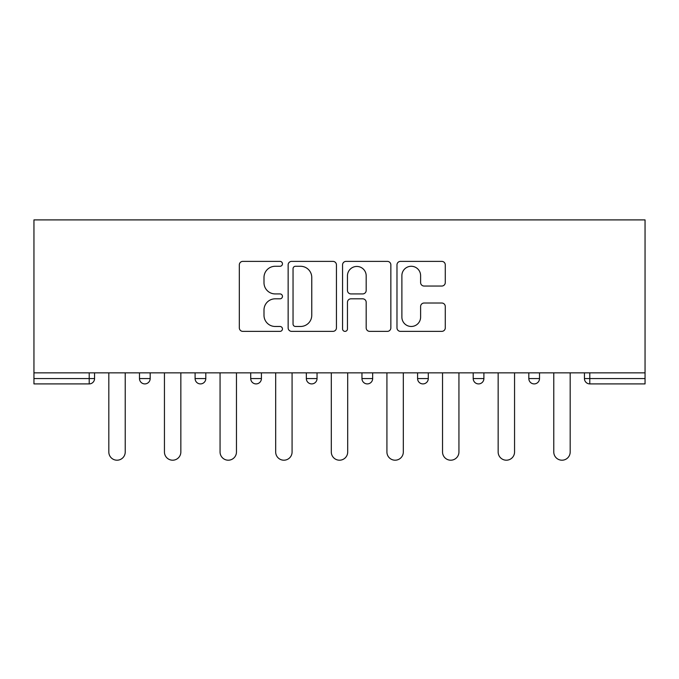 <?xml version="1.0" encoding="UTF-8"?>
<svg xmlns="http://www.w3.org/2000/svg" width="679" height="679" viewBox="0 0 679 679"><rect width="100%" height="100%" fill="white"/><g stroke="black" fill="none" stroke-linecap="round" stroke-linejoin="round"><path stroke-width="1.02" d="M282.456 263.825A2.453 2.453 0 0 0 280.003 261.381L242.819 261.381A3.497 3.497 0 0 0 239.322 264.878L239.322 327.872A3.497 3.497 0 0 0 242.819 331.369L280.003 331.369A2.453 2.453 0 0 0 282.456 328.925A2.453 2.453 0 0 0 280.003 326.472L275.19 326.472A11.195 11.195 0 0 1 263.995 315.268L263.995 310.023A11.195 11.195 0 0 1 275.19 298.819L280.003 298.819A2.453 2.453 0 0 0 282.456 296.375A2.453 2.453 0 0 0 280.003 293.922L275.19 293.922A11.195 11.195 0 0 1 263.995 282.727L263.995 277.473A11.195 11.195 0 0 1 275.19 266.278L280.003 266.278A2.453 2.453 0 0 0 282.456 263.825M441.774 286.046A3.497 3.497 0 0 0 445.28 282.549L445.28 264.878A3.497 3.497 0 0 0 441.774 261.381L400.483 261.381A3.497 3.497 0 0 0 396.977 264.878L396.977 327.872A3.497 3.497 0 0 0 400.483 331.369L441.774 331.369A3.497 3.497 0 0 0 445.28 327.872L445.28 306.526A3.497 3.497 0 0 0 441.774 303.021L424.103 303.021A3.497 3.497 0 0 0 420.607 306.526L420.607 317.11A9.362 9.362 0 0 1 411.245 326.472A9.362 9.362 0 0 1 401.883 317.11L401.883 275.64A9.362 9.362 0 0 1 411.245 266.278A9.362 9.362 0 0 1 420.607 275.64L420.607 282.549A3.497 3.497 0 0 0 424.103 286.046L441.774 286.046M645.05 372.847L33.95 372.847L33.95 219.894L645.05 219.894L645.05 383.907L589.788 383.907A5.347 5.347 0 0 1 584.441 378.551L584.441 372.847L584.441 378.551A5.347 5.347 0 0 0 589.788 383.907A5.347 5.347 0 0 1 584.441 378.551L645.05 378.551M336.436 264.878A3.497 3.497 0 0 0 332.939 261.381L291.639 261.381A3.497 3.497 0 0 0 288.142 264.878L288.142 327.872A3.497 3.497 0 0 0 291.639 331.369L332.939 331.369A3.497 3.497 0 0 0 336.436 327.872L336.436 264.878M346.061 261.381L387.361 261.381A3.497 3.497 0 0 1 390.858 264.878L390.858 327.872A3.497 3.497 0 0 1 387.361 331.369L369.682 331.369A3.497 3.497 0 0 1 366.185 327.872L366.185 302.325A3.497 3.497 0 0 0 362.688 298.819L350.958 298.819A3.497 3.497 0 0 0 347.461 302.325L347.461 328.925A2.453 2.453 0 0 1 345.008 331.369A2.453 2.453 0 0 1 342.564 328.925L342.564 264.878A3.497 3.497 0 0 1 346.061 261.381M89.212 383.907A5.347 5.347 0 0 0 94.559 378.551L89.212 378.551L89.212 383.907A5.347 5.347 0 0 0 94.559 378.551L94.559 372.847L94.559 378.551A5.347 5.347 0 0 1 89.212 383.907L33.95 383.907L33.95 378.551L89.212 378.551L89.212 372.847M33.95 372.847L33.95 378.551M139.484 372.847L139.484 378.551L139.484 372.847M144.831 383.907A5.347 5.347 0 0 1 139.484 378.551A5.347 5.347 0 0 0 144.831 383.907A5.347 5.347 0 0 0 150.178 378.551L150.178 372.847L150.178 378.551A5.347 5.347 0 0 1 144.831 383.907A5.347 5.347 0 0 1 139.484 378.551L150.178 378.551A5.347 5.347 0 0 1 144.831 383.907M195.102 372.847L195.102 378.551L195.102 372.847M205.796 372.847L205.796 378.551L205.796 372.847M250.721 372.847L250.721 378.551L250.721 372.847M261.415 372.847L261.415 378.551L261.415 372.847M306.339 372.847L306.339 378.551L306.339 372.847M317.042 372.847L317.042 378.551A5.347 5.347 0 0 1 311.686 383.907A5.347 5.347 0 0 1 306.339 378.551A5.347 5.347 0 0 0 311.686 383.907A5.347 5.347 0 0 0 317.042 378.551A5.347 5.347 0 0 1 311.686 383.907A5.347 5.347 0 0 1 306.339 378.551L317.042 378.551M361.958 372.847L361.958 378.551L361.958 372.847M372.661 372.847L372.661 378.551L372.661 372.847M428.279 372.847L428.279 378.551L417.585 378.551A5.347 5.347 0 0 0 422.932 383.907A5.347 5.347 0 0 1 417.585 378.551L417.585 372.847M473.204 372.847L473.204 378.551L473.204 372.847M483.898 372.847L483.898 378.551A5.347 5.347 0 0 1 478.551 383.907A5.347 5.347 0 0 1 473.204 378.551L483.898 378.551A5.347 5.347 0 0 1 478.551 383.907M539.516 372.847L539.516 378.551L528.822 378.551A5.347 5.347 0 0 0 534.169 383.907A5.347 5.347 0 0 1 528.822 378.551L528.822 372.847M200.449 383.907A5.347 5.347 0 0 1 195.102 378.551A5.347 5.347 0 0 0 200.449 383.907A5.347 5.347 0 0 0 205.796 378.551A5.347 5.347 0 0 1 200.449 383.907A5.347 5.347 0 0 1 195.102 378.551L205.796 378.551A5.347 5.347 0 0 1 200.449 383.907M256.068 383.907A5.347 5.347 0 0 1 250.721 378.551A5.347 5.347 0 0 0 256.068 383.907A5.347 5.347 0 0 0 261.415 378.551A5.347 5.347 0 0 1 256.068 383.907A5.347 5.347 0 0 1 250.721 378.551L261.415 378.551A5.347 5.347 0 0 1 256.068 383.907M367.314 383.907A5.347 5.347 0 0 1 361.958 378.551A5.347 5.347 0 0 0 367.314 383.907A5.347 5.347 0 0 0 372.661 378.551A5.347 5.347 0 0 1 367.314 383.907A5.347 5.347 0 0 1 361.958 378.551L372.661 378.551A5.347 5.347 0 0 1 367.314 383.907M422.932 383.907A5.347 5.347 0 0 0 428.279 378.551A5.347 5.347 0 0 1 422.932 383.907A5.347 5.347 0 0 1 417.585 378.551M534.169 383.907A5.347 5.347 0 0 0 539.516 378.551A5.347 5.347 0 0 1 534.169 383.907A5.347 5.347 0 0 1 528.822 378.551M295.492 266.278A2.453 2.453 0 0 0 293.039 268.723L293.039 324.019A2.453 2.453 0 0 0 295.492 326.472L300.568 326.472A11.195 11.195 0 0 0 311.763 315.268L311.763 277.473A11.195 11.195 0 0 0 300.568 266.278L295.492 266.278M366.185 275.81A9.362 9.362 0 0 0 356.823 266.448A9.362 9.362 0 0 0 347.461 275.81L347.461 290.425A3.497 3.497 0 0 0 350.958 293.922L362.688 293.922A3.497 3.497 0 0 0 366.185 290.425L366.185 275.81M108.818 372.847L108.818 452.002A8.199 8.199 0 0 0 117.026 460.201A8.199 8.199 0 0 0 125.225 452.002L125.225 372.847M164.445 372.847L164.445 452.002A8.199 8.199 0 0 0 172.644 460.201A8.199 8.199 0 0 0 180.843 452.002L180.843 372.847M220.064 372.847L220.064 452.002A8.199 8.199 0 0 0 228.263 460.201A8.199 8.199 0 0 0 236.462 452.002L236.462 372.847M275.682 372.847L275.682 452.002A8.199 8.199 0 0 0 283.881 460.201A8.199 8.199 0 0 0 292.08 452.002L292.08 372.847M331.301 372.847L331.301 452.002A8.199 8.199 0 0 0 339.5 460.201A8.199 8.199 0 0 0 347.699 452.002L347.699 372.847M386.92 372.847L386.92 452.002A8.199 8.199 0 0 0 395.119 460.201A8.199 8.199 0 0 0 403.318 452.002L403.318 372.847M442.538 372.847L442.538 452.002A8.199 8.199 0 0 0 450.737 460.201A8.199 8.199 0 0 0 458.936 452.002L458.936 372.847M498.157 372.847L498.157 452.002A8.199 8.199 0 0 0 506.356 460.201A8.199 8.199 0 0 0 514.555 452.002L514.555 372.847M553.775 372.847L553.775 452.002A8.199 8.199 0 0 0 561.974 460.201A8.199 8.199 0 0 0 570.182 452.002L570.182 372.847M589.788 372.847L589.788 383.907"/></g></svg>
